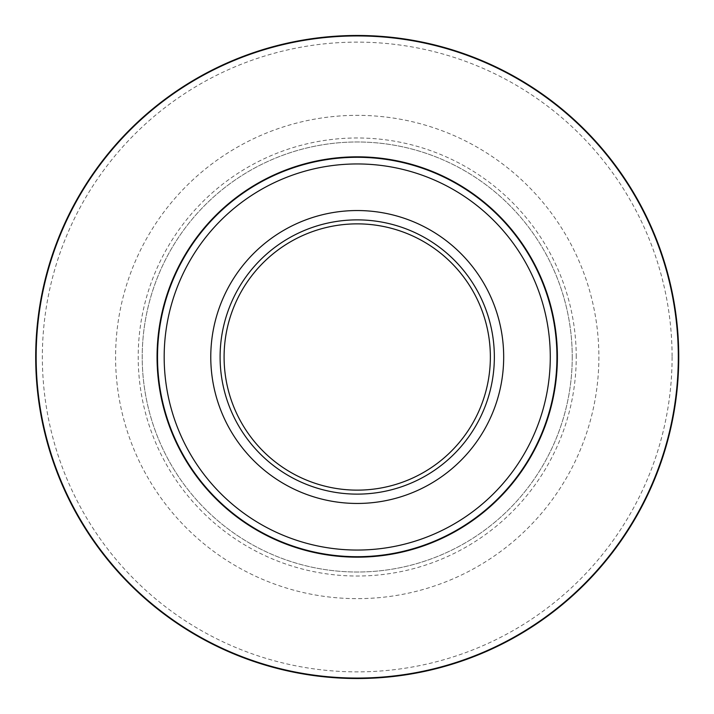 <?xml version="1.0" encoding="UTF-8"?>
<svg xmlns="http://www.w3.org/2000/svg" width="714" height="714" viewBox="0 0 714 714"><rect width="100%" height="100%" fill="white"/><g stroke="black" fill="none" stroke-linecap="round" stroke-linejoin="round"><path stroke-width="0.54" stroke-dasharray="3.57 2.68" d="M576.243 357A219.011 219.011 0 0 0 247.722 167.326A219.011 219.011 0 0 0 247.722 546.674A219.011 219.011 0 0 0 576.243 357M598.876 357A241.644 241.644 0 0 1 236.405 566.273A241.644 241.644 0 0 1 236.405 147.727A241.644 241.644 0 0 1 598.876 357M490.366 357A133.134 133.134 0 0 1 290.66 472.302A133.134 133.134 0 0 1 290.66 241.698A133.134 133.134 0 0 1 490.366 357M572.244 357A215.021 215.021 0 0 1 249.721 543.211A215.021 215.021 0 0 1 249.721 170.789A215.021 215.021 0 0 1 572.244 357A215.021 215.021 0 0 1 249.721 543.211A215.021 215.021 0 0 1 249.721 170.789A215.021 215.021 0 0 1 572.244 357M556.938 357A199.706 199.706 0 0 0 257.379 184.051A199.706 199.706 0 0 0 257.379 529.949A199.706 199.706 0 0 0 556.938 357A199.706 199.706 0 0 0 257.379 184.051A199.706 199.706 0 0 0 257.379 529.949A199.706 199.706 0 0 0 556.938 357M35.7 357A321.532 321.532 0 0 0 517.989 635.451A321.532 321.532 0 0 0 517.989 78.549A321.532 321.532 0 0 0 35.7 357A321.532 321.532 0 0 0 517.989 635.451A321.532 321.532 0 0 0 517.989 78.549A321.532 321.532 0 0 0 35.7 357M672.097 357A314.874 314.874 0 0 1 357.232 671.874A314.874 314.874 0 0 1 42.358 357A314.874 314.874 0 0 1 357.232 42.126A314.874 314.874 0 0 1 672.097 357"/><path stroke-width="1.07" d="M503.682 357A146.45 146.45 0 0 1 284.002 483.833A146.45 146.45 0 0 1 284.002 230.167A146.45 146.45 0 0 1 503.682 357M220.099 357A137.133 137.133 0 0 1 425.794 238.244A137.133 137.133 0 0 1 425.794 475.756A137.133 137.133 0 0 1 220.099 357M490.366 357A133.134 133.134 0 0 0 357.232 223.866A133.134 133.134 0 0 0 224.089 357A133.134 133.134 0 0 0 357.232 490.134A133.134 133.134 0 0 0 490.366 357M556.938 357A199.706 199.706 0 0 1 357.232 556.706A199.706 199.706 0 0 1 157.517 357A199.706 199.706 0 0 1 357.232 157.294A199.706 199.706 0 0 1 556.938 357A199.706 199.706 0 0 1 357.232 556.706A199.706 199.706 0 0 1 157.517 357A199.706 199.706 0 0 1 357.232 157.294A199.706 199.706 0 0 1 556.938 357M35.7 357A321.532 321.532 0 0 1 517.989 78.549A321.532 321.532 0 0 1 517.989 635.451A321.532 321.532 0 0 1 35.7 357A321.532 321.532 0 0 1 517.989 78.549A321.532 321.532 0 0 1 517.989 635.451A321.532 321.532 0 0 1 35.7 357M557.393 357A200.161 200.161 0 0 1 257.147 530.35A200.161 200.161 0 0 1 257.147 183.65A200.161 200.161 0 0 1 557.393 357M678.3 357A321.068 321.068 0 0 0 357.232 35.932A321.068 321.068 0 0 0 36.155 357A321.068 321.068 0 0 0 357.232 678.068A321.068 321.068 0 0 0 678.3 357M164.175 357A193.048 193.048 0 0 0 357.232 550.048A193.048 193.048 0 0 0 550.28 357A193.048 193.048 0 0 0 357.232 163.952A193.048 193.048 0 0 0 164.175 357"/></g></svg>
